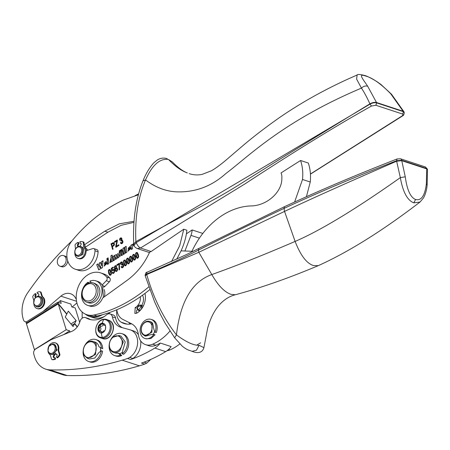 <?xml version="1.0" encoding="UTF-8"?>
<svg xmlns="http://www.w3.org/2000/svg" width="450" height="450" viewBox="0 0 450 450"><rect width="100%" height="100%" fill="white"/><g stroke="black" fill="none" stroke-linecap="round" stroke-linejoin="round"><path stroke-width="0.67" d="M98.224 330.952L100.221 332.876L101.379 333.017A5.012 3.848 -71.8 0 0 101.419 333.011A5.012 3.848 -71.8 0 0 101.475 333.006A5.012 3.848 -71.8 0 0 101.526 333A5.012 3.848 -71.8 0 0 105.03 330.283A5.012 3.848 -71.8 0 0 105.064 330.221A5.012 3.848 -71.8 0 0 105.092 330.159L105.739 327.836L105.396 325.378A5.012 3.848 -71.8 0 0 105.373 325.327A5.012 3.848 -71.8 0 0 105.351 325.271A5.012 3.848 -71.8 0 0 103.354 323.348A5.012 3.848 -71.8 0 0 102.189 323.207A5.012 3.842 -71.8 0 0 102.15 323.213A5.012 3.842 -71.8 0 0 102.094 323.218A5.012 3.842 -71.8 0 0 102.043 323.224A5.012 3.842 -71.8 0 0 98.539 325.941A5.012 3.842 -71.8 0 0 98.511 326.002A5.012 3.848 -71.8 0 0 98.477 326.059L97.83 328.387L98.224 330.952M103.539 323.421A5.012 3.848 -71.8 0 0 102.482 323.342A5.012 3.848 -71.8 0 0 98.893 326.126L98.584 331.026A5.012 3.848 -71.8 0 0 100.412 332.933M104.749 330.767A2.368 1.817 -71.8 0 0 102.476 332.55A0.771 0.591 -71.8 0 1 102.358 332.803M102.673 323.364L98.893 326.126A0.771 0.591 -71.8 0 0 98.916 327.004A2.368 1.817 -71.8 0 1 98.719 330.131A0.771 0.591 -71.8 0 0 99.219 331.318A2.368 1.817 -71.8 0 1 100.226 331.284L101.801 331.802A2.368 1.817 108.2 0 1 102.544 332.353M100.226 331.284A2.368 1.817 -71.8 0 1 101.312 332.668A0.771 0.591 -71.8 0 0 101.492 333.006M102.482 323.342L104.119 325.192L105.491 325.642M105.283 325.125L104.119 325.192M105.66 326.289L105.424 329.473M85.978 317.835A25.386 19.474 108.2 0 0 89.01 319.219A25.386 19.474 108.2 0 0 106.549 314.814A5.079 3.893 108.2 0 1 110.059 313.937A5.079 3.893 108.2 0 1 112.393 316.879A17.769 13.635 108.2 0 0 120.561 327.189A17.769 13.635 108.2 0 0 121.073 327.341L129.887 329.754A15.232 11.683 108.2 0 1 130.32 329.884A15.232 11.683 108.2 0 1 137.632 342.461A15.232 11.683 108.2 0 1 129.634 357.441A12.696 9.737 108.2 0 1 127.502 358.476A157.179 120.583 108.2 0 1 122.203 360.18A346.815 266.062 108.2 0 1 49.956 369.866A25.386 19.474 108.2 0 1 45.652 369.118A25.386 19.474 108.2 0 1 34.498 356.535L33.773 354.026A3.808 2.919 108.2 0 1 35.578 349.048A3.808 2.919 108.2 0 1 35.668 348.992L50.456 340.054A11.424 8.764 108.2 0 1 51.834 339.362L71.539 331.47A13.961 10.71 108.2 0 0 80.027 321.345A5.079 3.893 108.2 0 1 85.371 317.559A5.079 3.893 108.2 0 1 85.978 317.835L89.151 318.876A5.079 3.893 108.2 0 0 88.543 318.6L85.371 317.559M55.721 353.987A5.394 4.14 108.2 0 1 55.181 354.364A5.394 4.14 108.2 0 1 54.259 354.786L54.506 355.59L53.887 355.387A1.271 0.973 -71.8 0 0 53.218 356.631A1.271 0.973 -71.8 0 0 53.826 357.683A1.271 0.973 -71.8 0 0 54.557 357.57L54.962 358.881A10.316 7.914 -71.8 0 1 52.262 359.572A1.142 0.878 -71.8 0 1 51.514 358.993L50.541 355.832A3.87 2.97 -71.8 0 0 49.657 354.426A6.536 5.018 -71.8 0 1 48.161 352.046A6.536 5.018 -71.8 0 1 47.998 351.394M54.157 357.716A1.271 0.973 108.2 0 1 54.506 355.59M54.557 357.57L55.176 357.772L55.581 359.083A10.316 7.914 108.2 0 1 52.881 359.775A1.142 0.878 108.2 0 1 52.627 359.747L52.009 359.539M58.151 349.099A6.536 5.018 -71.8 0 0 57.932 345.921A6.536 5.018 -71.8 0 0 55.091 342.776L55.71 342.979A6.536 5.018 108.2 0 1 58.556 346.129A6.536 5.018 108.2 0 1 58.77 349.307L58.151 349.099A3.87 2.97 -71.8 0 0 58.281 350.983L59.254 354.139A1.142 0.878 -71.8 0 1 59.046 355.326A10.316 7.914 -71.8 0 1 56.858 357.694L56.458 356.383A1.271 0.973 -71.8 0 0 57.127 355.134A1.271 0.973 -71.8 0 0 56.514 354.082A1.271 0.973 -71.8 0 0 55.783 354.195L55.446 353.098M56.858 357.694L57.476 357.896A10.316 7.914 108.2 0 0 59.664 355.528A1.142 0.878 108.2 0 0 59.873 354.347L58.899 351.186A3.87 2.97 108.2 0 1 58.77 349.307M55.783 354.195L56.402 354.397A1.271 0.973 108.2 0 1 56.801 354.257M100.423 347.676A8.888 6.817 108.2 0 1 100.457 351.399M87.463 358.312L84.291 355.635A8.888 6.817 108.2 0 1 84.172 355.427A8.888 6.817 108.2 0 1 84.943 345.229A8.888 6.817 108.2 0 1 93.009 341.432A8.888 6.817 108.2 0 1 96.3 344.317L95.529 354.516L87.463 358.312L89.471 358.976L94.804 358.048L98.674 352.817L101.261 350.764L102.578 351.197A11.548 8.859 108.2 0 1 89.955 361.941L88.639 361.507A11.548 8.859 108.2 0 1 83.233 350.325M84.864 345.353A11.548 8.859 108.2 0 1 95.856 339.559L97.166 339.992A11.548 8.859 108.2 0 1 102.712 348.716L99.006 346.787L98.308 344.981A8.888 6.817 -71.8 0 0 95.023 342.096L93.009 341.432M113.484 352.401A8.888 6.817 108.2 0 1 109.243 346.056A8.888 6.817 108.2 0 1 112.427 337.494A8.888 6.817 108.2 0 1 112.612 337.314L119.036 335.52L123.289 341.994L119.914 350.606A8.888 6.817 108.2 0 1 113.484 352.401L115.498 353.059L118.221 353.228L120.426 355.067L121.742 355.494L119.537 353.661A8.888 6.817 108.2 0 0 122.541 352.282M121.742 355.494A11.548 8.859 108.2 0 1 115.982 356.023L114.666 355.596A11.548 8.859 108.2 0 1 109.254 344.413M110.891 339.441A11.548 8.859 108.2 0 1 116.117 334.176A11.548 8.859 108.2 0 1 121.877 333.647L123.193 334.08A11.548 8.859 108.2 0 1 128.745 342.979A11.548 8.859 108.2 0 1 123.632 354.291L122.321 353.863L122.822 350.297L125.241 341.994L121.044 336.178L119.036 335.52M100.103 331.251A0.771 0.591 108.2 0 1 100.299 330.649A2.368 1.817 108.2 0 0 100.496 327.521A0.771 0.591 108.2 0 1 101.154 326.222A2.368 1.817 108.2 0 0 103.382 324.641M49.956 369.866L67.123 375.514A346.815 266.062 108.2 0 0 139.371 365.827A157.179 120.583 -71.8 0 0 144.675 364.123L141.502 363.077A157.179 120.583 -71.8 0 0 165.684 351.624L154.856 348.064A157.179 120.583 -71.8 0 1 130.674 359.516A12.696 9.737 -71.8 0 0 132.806 358.481A15.232 11.683 108.2 0 0 140.681 340.914M67.123 375.514A25.386 19.474 108.2 0 1 62.826 374.76L45.652 369.118M34.774 349.751L34.408 349.633L66.189 329.726L69.671 330.868L63.692 334.614M90.624 319.652A25.386 19.474 108.2 0 1 89.151 318.876M110.059 313.937L113.226 314.978A5.079 3.893 108.2 0 1 115.56 317.925A17.769 13.635 108.2 0 0 122.479 327.729M130.32 329.884L133.493 330.93A15.232 11.683 108.2 0 1 138.398 334.676M118.221 353.228L119.537 353.661M130.039 324.073A12.696 9.737 108.2 0 1 128.925 322.459M154.856 348.064A19.041 14.608 108.2 0 0 155.301 347.788A19.041 14.608 108.2 0 0 158.563 345.088A19.041 14.608 108.2 0 0 160.318 343.041L171.146 346.596A19.041 14.608 108.2 0 1 169.391 348.649A19.041 14.608 108.2 0 1 166.129 351.349A19.041 14.608 108.2 0 1 165.684 351.624M186.401 233.82A4645.08 3563.544 108.2 0 1 192.133 229.939A13.961 10.71 108.2 0 1 191.554 233.539A13.961 10.71 108.2 0 1 190.958 235.367L184.905 251.083M110.008 312.368A22.849 17.527 108.2 0 1 108.366 313.869M104.383 316.474A22.849 17.527 108.2 0 1 92.886 317.571L89.64 316.502A22.849 17.527 108.2 0 1 85.174 314.027M82.131 311.996L82.204 318.173M160.318 343.041A50.771 38.953 108.2 0 1 155.942 345.262A15.232 11.683 108.2 0 1 148.832 345.735L145.586 344.666A15.232 11.683 108.2 0 1 138.403 334.727A17.769 13.635 108.2 0 0 131.445 323.724L122.799 319.393A15.232 11.683 108.2 0 1 116.814 309.746A152.319 116.854 108.2 0 1 102.358 314.741A152.319 116.854 108.2 0 1 97.116 316.024A22.011 16.886 108.2 0 1 89.899 315.709L86.805 314.691A22.011 16.886 108.2 0 1 76.545 293.029A22.011 16.886 108.2 0 1 93.336 272.554A22.011 16.886 108.2 0 1 100.552 272.869A22.011 16.886 108.2 0 1 106.65 277.009A2.537 1.946 108.2 0 1 106.296 280.749L109.389 281.767A2.537 1.946 108.2 0 0 109.744 278.027A22.011 16.886 108.2 0 0 103.646 273.887L100.552 272.869M131.608 323.809A23.062 17.691 108.2 0 1 123.986 323.488A23.062 17.691 108.2 0 1 121.213 322.217A12.696 9.737 108.2 0 1 116.702 311.439L117.129 311.58M116.775 309.763L116.702 311.439M129.892 323.899L129.623 322.808M150.801 359.404L146.807 363.082L144.675 364.123M77.209 326.97L74.559 323.747L73.08 326.582L65.233 317.059L66.724 314.201L58.236 303.863L66.189 329.726M69.671 330.868L70.043 332.072M193.101 251.319L181.063 250.852L176.732 259.161M179.843 343.941A50.771 38.953 108.2 0 1 170.021 349.892A15.232 11.683 108.2 0 1 167.012 350.736M169.948 331.071A50.771 38.953 108.2 0 1 152.696 344.194A15.232 11.683 108.2 0 1 145.586 344.666M76.331 299.498L75.831 298.502A13.961 10.71 108.2 0 0 70.538 293.726A13.961 10.71 108.2 0 0 60.891 296.145L76.567 301.298M281.812 180.146L281.897 176.524A10.164 7.796 108.2 0 0 281.036 172.941A4645.08 3563.544 108.2 0 1 300.577 160.498L308.312 163.041C310.281 168.936 310.928 175.264 310.252 182.014L306.439 196.65M72.203 306.996L76.911 302.957M281.807 180.163C280.778 193.433 266.017 205.779 251.021 205.926A76.157 58.427 108.2 0 0 191.936 251.308M79.667 322.447L75.218 307.986L71.736 306.844L70.886 304.088L60.367 300.628L58.281 302.417M42.969 311.49A11.424 8.764 108.2 0 0 43.329 311.197L60.891 296.145M91.322 282.611L89.837 281.183A12.949 9.934 108.2 0 1 95.833 280.806A12.949 9.934 108.2 0 1 101.998 292.455A12.949 9.934 108.2 0 1 93.746 305.021A12.949 9.934 108.2 0 1 87.75 305.404L89.606 306.011A12.949 9.934 108.2 0 0 95.603 305.629A12.949 9.934 108.2 0 0 102.639 298.018L125.685 281.379C136.176 274.016 144.146 264.285 149.608 252.186L151.149 251.522A4645.08 3563.544 108.2 0 1 183.78 229.213L179.674 245.801L171.534 261.546M95.833 280.806L97.689 281.413A12.949 9.934 108.2 0 1 102.144 285.036L106.296 280.749M148.781 286.875A152.319 116.854 108.2 0 1 94.022 315.006A22.011 16.886 108.2 0 1 86.805 314.691M60.367 300.628L61.217 303.384L57.735 302.243L58.044 303.244L66.847 313.965L68.327 311.13L76.174 320.653L74.683 323.511L77.361 326.767M134.106 245.346L136.209 242.623C137.306 245.273 138.729 247.072 140.473 248.012L137.346 248.569C135.366 247.686 134.286 246.611 134.1 245.346L133.729 244.102C132.694 219.915 135.782 198.827 142.987 180.849L145.519 179.949C152.274 164.925 159.947 158.113 168.547 159.519L172.373 161.949C177.834 167.524 182.812 171.18 187.296 172.918L186.418 172.592C180.546 170.229 174.583 165.87 168.547 159.519L172.373 161.949M151.149 251.522L140.473 248.012L245.25 183.718C282.33 159.412 329.782 129.279 371.481 106.048L370.001 104.147C372.409 102.864 374.647 102.454 376.729 102.909L367.684 86.248C362.858 78.919 357.716 73.232 365.451 75.96C372.482 77.828 380.925 83.784 390.78 93.842L403.11 111.251L376.627 102.544C374.58 102.082 372.336 102.516 369.906 103.837L370.001 104.147L136.209 242.623L135.889 241.622C134.803 218.171 138.009 197.618 145.519 179.949C156.285 187.976 167.428 191.953 178.948 191.874L179.078 191.88C196.543 191.947 212.141 185.839 225.866 173.537L225.962 173.464C248.349 156.696 282.493 121.511 361.446 88.116C364.213 92.261 367.031 97.498 369.906 103.837C309.409 140.828 266.546 167.338 241.318 183.381C210.032 203.119 196.605 207.855 135.889 241.622L133.729 244.102M135.146 195.632A291.943 223.971 108.2 0 1 138.623 193.888M74.835 252.917A6.536 5.018 -71.8 0 0 74.869 253.974A6.536 5.018 -71.8 0 0 77.968 258.407L78.823 258.688A6.536 5.018 108.2 0 0 86.023 250.875A2.537 1.946 108.2 0 1 86.603 250.577L92.79 248.614A2.537 1.946 108.2 0 1 93.786 248.608A2.537 1.946 108.2 0 1 95.001 250.796A17.769 13.635 108.2 0 1 75.392 269.257A17.769 13.635 108.2 0 1 66.881 253.963A17.769 13.635 108.2 0 1 71.899 240.947A152.319 116.854 108.2 0 1 123.553 199.98L138.386 194.782M78.306 246.206A1.271 0.973 108.2 0 1 78.148 245.002A1.271 0.973 108.2 0 1 78.964 244.08L78.817 242.646L77.962 242.364A10.316 7.914 -71.8 0 0 75.758 243.911A10.316 7.914 -71.8 0 0 75.487 244.17A1.142 0.878 -71.8 0 0 75.082 245.312L75.437 248.766A3.87 2.97 -71.8 0 1 75.459 249.176M80.454 246.482L80.353 245.503C81.562 244.26 81.478 243.467 80.111 243.112L80.961 243.394A1.271 0.973 108.2 0 1 81.011 243.377M82.749 241.746L83.481 241.987A1.142 0.878 108.2 0 1 84.082 242.781L83.233 242.499A1.142 0.878 -71.8 0 0 82.631 241.706A10.316 7.914 -71.8 0 0 79.959 241.678L80.111 243.112L80.629 243.101M133.926 222.368L121.146 225.309L107.893 232.211L104.799 231.193L84.296 244.868L84.082 242.781M104.799 231.193L119.334 223.824L134.004 221.293M149.771 289.648A152.319 116.854 108.2 0 1 144.968 293.417A152.319 116.854 108.2 0 1 140.276 296.798A152.319 116.854 108.2 0 1 116.814 309.746M102.943 285.761L104.895 286.403L109.389 281.767M102.144 285.036L102.611 285.188L103.365 297.489M57.735 302.243L25.954 322.149L26.662 323.64M26.263 323.151L58.044 303.244M70.909 323.949L76.174 320.653M71.955 325.215L74.683 323.511M107.893 232.211L85.196 247.354M84.296 244.868L84.842 245.047L85.562 248.074L84.172 247.618A3.87 2.97 -71.8 0 1 83.587 245.953L83.233 242.499M78.384 246.471L78.862 246.358M78.964 244.08L78.114 243.799C76.905 245.042 76.989 245.841 78.356 246.189L77.839 246.201M78.114 243.799L77.962 242.364M93.786 248.608L96.879 249.626A2.537 1.946 108.2 0 1 98.094 251.809A17.769 13.635 108.2 0 1 78.486 270.276L75.392 269.257M104.895 286.403A2.537 1.946 108.2 0 1 103.539 287.083M104.299 296.814A10.153 7.791 -71.8 0 0 104.192 289.547M367.684 86.248C365.591 85.573 363.516 86.192 361.446 88.116L356.608 79.104L357.137 75.004L348.536 78.817C323.392 90.248 300.262 103.247 279.163 117.816C263.869 128.604 250.583 138.915 239.304 148.748L228.381 158.074C221.94 163.699 216.321 167.923 211.528 170.736L202.134 174.375C197.713 175.292 193.388 175.039 189.152 173.621M86.546 250.886L85.562 248.074M140.276 296.798A8.888 6.817 108.2 0 1 135.186 307.592L137.413 308.323M142.543 295.2A8.888 6.817 108.2 0 1 141.638 305.454M77.968 258.407A6.536 5.018 -71.8 0 0 83.126 256.652A6.536 5.018 -71.8 0 0 85.157 250.425A6.536 5.018 -71.8 0 0 84.172 247.618M136.659 313.183A3.172 2.436 108.2 0 1 137.548 309.161M140.293 310.359A2.857 2.194 108.2 0 1 138.786 310.534A2.857 2.194 108.2 0 1 137.413 308.244A2.857 2.194 108.2 0 1 140.569 305.106L143.241 305.983A2.857 2.194 108.2 0 1 143.325 306.011M371.481 106.048L375.84 105.261L376.729 102.909L403.217 111.617L403.11 111.251L404.196 112.326M404.162 112.14L403.217 111.617A1.778 1.361 -71.8 0 1 402.322 113.968C403.374 114.401 403.234 115.093 401.906 116.049L310.427 173.998M53.949 354.229L54.259 354.786M55.586 353.559A4.821 3.701 108.2 0 1 54.118 354.319M54.855 354.544A5.333 4.089 108.2 0 1 54.253 354.774M153.849 334.389A10.029 7.695 108.2 0 1 144.894 338.445L146.132 338.85L150.907 338.496L155.087 334.794L153.849 334.389L151.178 334.586L145.648 336.15L144.793 335.874L151.892 332.319L152.055 323.353A7.616 5.844 -71.8 0 0 151.796 322.999A7.616 5.844 -71.8 0 0 149.552 321.401A7.616 5.844 -71.8 0 0 142.324 325.187A7.616 5.844 -71.8 0 0 142.549 334.277L144.793 335.869M197.286 344.79L200.644 342.827M199.029 345.291L203.917 347.653C201.572 355.59 192.966 351.613 192.077 351.338L196.498 350.207L199.029 345.291C193.612 345.499 186.092 342.028 176.468 334.879L174.628 337.787L182.385 346.314C188.021 350.612 189.073 350.083 192.077 351.338L192.077 351.338M284.552 206.646L198.928 248.394L198.478 250.132L198.827 252.287L284.541 211.404L284.051 208.406L284.552 206.646C319.657 190.417 357.165 174.521 397.08 158.963L396.562 160.729C354.049 177.396 316.547 193.286 284.051 208.406C254.604 222.249 226.08 236.16 198.478 250.132C182.093 258.418 164.812 266.372 146.632 273.994L146.722 274.523C153.377 297.844 163.294 317.964 176.468 334.879C180.253 301.719 192.032 281.61 211.809 274.556L198.827 252.287L146.722 274.523L145.221 275.833L154.665 302.017L160.447 314.421L165.021 322.982L174.628 337.787M405.276 176.811L400.343 177.609C355.815 209.098 320.743 230.372 295.121 241.425C300.465 255.263 306.546 263.295 313.352 265.534L318.234 265.669C348.593 251.977 382.522 230.766 420.03 202.033L413.814 202.849C407.34 200.357 402.846 191.942 400.343 177.609L396.641 161.207L401.754 160.678L405.276 176.811C407.042 189.861 410.473 197.421 415.569 199.491C421.307 200.981 424.907 195.727 426.375 183.746L426.679 168.874L401.754 160.678L401.681 160.279L426.606 168.469L427.489 169.549L425.43 166.978L427.41 169.132M318.234 265.669C289.046 277.993 261.416 287.691 235.356 294.761L231.041 294.345C224.601 292.224 218.188 285.632 211.809 274.556C236.908 265.607 264.679 254.559 295.121 241.425L284.541 211.404C311.743 198.551 349.11 181.822 396.641 161.207L396.562 160.729L401.681 160.279A2.537 1.946 108.2 0 0 400.506 158.782L425.43 166.972M426.375 183.746L427.151 184.933C426.707 189.872 425.503 194.186 423.54 197.871L420.075 201.999M427.151 184.933L427.489 169.549M133.594 243.765L132.373 245.273L132.069 244.541L130.854 245.301L131.546 249.379M132.092 244.749L131.085 245.379M130.854 245.301L131.338 249.508L132.593 248.726L132.39 246.966L133.521 245.109L133.363 243.686L132.142 245.199M128.919 250.099L129.713 249.441L128.807 250.037M128.689 250.02L128.329 249.525L130.674 248.057L129.757 246.459L127.952 251.207L130.686 248.608L129.482 249.362M129.87 246.499L128.07 251.241M124.864 247.084L125.561 253.119L126.816 252.338L126.129 246.291L124.864 247.084L125.769 252.99M126.152 246.499L125.094 247.157M122.895 248.316L123.587 254.357L124.841 253.569L124.161 247.528L122.895 248.316L123.795 254.227M124.183 247.731L123.126 248.394M120.904 254.745L120.538 254.34C120.999 254.936 121.303 254.7 121.444 253.631L121.674 253.71C121.534 254.773 121.236 255.009 120.769 254.413M119.554 255.544L119.25 252.782L119.756 256.382M119.323 255.465L119.739 256.376L121.663 254.987L121.922 255.398M120.774 249.947L120.898 251.027L122.012 250.329L121.888 249.249L120.774 249.947L121.106 250.898M113.732 260.533L113.04 256.449L113.524 260.662L114.778 259.875L114.514 257.456C114.688 256.489 114.958 256.331 115.335 256.972L115.594 259.363L116.848 258.581L116.584 256.157C116.758 255.189 117.028 255.032 117.405 255.679L117.664 258.069L118.918 257.282L118.654 254.874L118.018 253.564L116.263 255.066L118.131 253.614M111.172 258.182L110.897 255.836L111.403 258.255L110.914 258.03L109.924 262.637L111.561 261.377L111.825 261.726M111.026 258.081L110.042 262.665M106.869 258.621L106.999 259.746L108.253 258.964L108.124 257.833L106.869 258.621L107.207 259.616M108.146 258.041L107.1 258.694M105.114 264.999L105.907 264.341L105.002 264.938M104.884 264.926L104.524 264.431L106.864 262.963L105.953 261.36L104.141 266.113L106.875 263.514L105.671 264.268M106.065 261.405L104.259 266.141M99.118 267.081L99.523 263.137L99.118 267.081L98.066 263.829L96.699 264.684L98.904 269.82M98.128 264.015L96.93 264.763M96.699 264.684L98.741 269.921L100.08 269.083L100.232 265.77L101.25 268.352M100.232 265.77L101.076 268.459L102.42 267.615L103.011 260.73L101.593 261.619L101.661 265.714L100.389 262.378L99.293 263.064M102.988 260.966L101.824 261.697M101.593 261.619L101.43 265.635M100.446 262.558L99.523 263.137M129.713 249.441L130.68 248.833M128.205 248.709C128.407 247.596 128.779 247.365 129.324 248.012L128.205 248.709L129.555 248.085L129.043 247.584L129.555 248.085M121.674 253.71L121.421 251.421L122.468 250.768M119.25 252.782L120.296 252.129M121.011 250.026L121.916 249.458M113.04 256.449L114.255 255.684L114.553 256.314C115.009 255.066 115.656 254.672 116.494 255.139M113.276 256.523L114.283 255.893M115.802 259.234L115.566 257.051M117.872 257.934L117.636 255.752M111.127 255.915L112.174 255.257M110.784 261.135L111.623 260.089L111.06 259.048M105.907 264.341L106.875 263.734M104.4 263.61C104.603 262.502 104.974 262.266 105.514 262.912L104.4 263.61L105.744 262.991L105.238 262.491L105.744 262.991M111.392 260.01L110.953 258.981L110.239 260.111L110.666 261.118L111.623 260.089M83.306 299.379A10.153 7.791 -71.8 0 0 84.403 300.746A10.153 7.791 108.2 0 0 86.794 302.209A10.153 7.791 108.2 0 0 96.683 296.668A10.153 7.791 108.2 0 0 95.524 284.377A10.153 7.791 -71.8 0 0 93.133 282.915A10.153 7.791 -71.8 0 0 83.751 287.516A10.153 7.791 -71.8 0 0 83.306 299.379M83.368 298.271A8.888 6.817 108.2 0 1 84.639 286.627A8.888 6.817 108.2 0 1 94.056 285.142A8.888 6.817 -71.8 0 1 94.286 297.253A8.888 6.817 -71.8 0 1 84.324 299.469A8.888 6.817 108.2 0 1 83.368 298.271M74.79 251.567A5.079 3.893 -71.8 0 0 75.285 254.368A5.079 3.893 108.2 0 0 77.209 256.106A5.079 3.893 108.2 0 0 81.788 253.98A5.079 3.893 108.2 0 0 82.305 248.192A5.079 3.893 -71.8 0 0 80.381 246.459A5.079 3.893 -71.8 0 0 74.79 251.567M74.925 251.37A4.314 3.313 108.2 0 1 77.631 247.174A4.314 3.313 108.2 0 1 81.315 248.501A4.314 3.313 -71.8 0 1 80.004 254.441A4.314 3.313 -71.8 0 1 75.347 253.749A4.314 3.313 108.2 0 1 74.925 251.37M150.868 323.409A6.857 5.259 108.2 0 1 151.104 323.73A6.857 5.259 108.2 0 1 150.058 333.056A6.857 5.259 108.2 0 1 142.549 333.557A6.857 5.259 108.2 0 1 143.213 324.084A6.857 5.259 108.2 0 1 150.868 323.409M113.181 243.371L113.541 243.529L111.606 244.26L112.207 246.212L113.833 244.901L113.771 243.602L113.417 243.45L114.052 244.091L114.064 244.974L112.207 246.212M109.153 270.152L108.754 270.956L109.851 274.517L110.559 274.607L110.964 273.808L109.873 270.248L109.153 270.152L110.104 270.321L109.389 270.231L110.104 270.321L111.201 273.887L110.79 274.686L109.851 274.517M115.858 268.318L115.448 269.983L115.987 270.782L116.657 270.787L117.056 270.135L116.494 268.301L115.858 268.318L116.73 268.374L116.094 268.391L116.73 268.374L117.287 270.214L116.893 270.866L115.987 270.782M124.262 260.685L123.862 261.489L124.959 265.05L125.668 265.146L126.079 264.341L124.982 260.781L124.262 260.685L125.212 260.859L124.498 260.764L125.212 260.859L126.309 264.42L125.904 265.219L124.959 265.05M127.288 258.795L126.883 259.594L127.986 263.154L128.694 263.25L129.099 262.451L128.002 258.885L127.288 258.795L128.233 258.964L127.519 258.868L128.233 258.964L129.33 262.524L128.925 263.329L127.986 263.154M130.309 256.899L129.909 257.704L131.006 261.264L131.715 261.354L132.12 260.556L131.023 256.995L130.309 256.899L131.254 257.068L130.539 256.978L131.254 257.068L132.351 260.634L131.946 261.433L131.006 261.264M133.329 255.009L132.93 255.808L134.027 259.369L134.736 259.464L135.141 258.666L134.044 255.099L133.329 255.009L134.28 255.178L133.56 255.083L134.28 255.178L135.371 258.739L134.966 259.537L134.027 259.369M136.35 253.114L135.951 253.918L137.047 257.479L137.756 257.569L138.161 256.77L137.07 253.209L136.35 253.114L137.301 253.282L136.586 253.192L137.301 253.282L138.398 256.849L137.993 257.648L137.047 257.479M37.89 296.837A4.567 3.504 108.2 0 1 40.888 301.32A4.567 3.504 108.2 0 1 36.737 305.792A4.567 3.504 108.2 0 1 34.504 299.064A4.567 3.504 108.2 0 1 37.89 296.837M38.447 296.241A5.333 4.089 108.2 0 1 39.443 296.398A5.333 4.089 108.2 0 1 41.839 302.113A5.333 4.089 108.2 0 1 37.108 306.686L36.113 306.529L33.671 303.497L34.498 298.845A5.333 4.089 108.2 0 1 38.447 296.241M52.149 344.464A4.567 3.504 108.2 0 1 55.153 348.947A4.567 3.504 108.2 0 1 51.002 353.419A4.567 3.504 108.2 0 1 48.763 346.697A4.567 3.504 108.2 0 1 52.149 344.464M39.443 296.398L40.371 296.707A5.333 4.089 108.2 0 1 42.767 302.417A5.333 4.089 108.2 0 1 38.036 306.996A5.333 4.089 108.2 0 1 37.041 306.832L36.113 306.529M52.712 343.873A5.333 4.089 108.2 0 1 53.708 344.031A5.333 4.089 108.2 0 1 56.098 349.74A5.333 4.089 108.2 0 1 51.367 354.319L50.377 354.161L47.936 351.124L48.763 346.472L52.712 343.873M141.204 309.111A2.526 1.935 108.2 0 1 138.381 309.932A2.526 1.935 108.2 0 1 138.156 306.529L140.979 305.707A2.526 1.935 108.2 0 1 141.204 309.111M137.25 258.278L136.024 256.213L135.703 253.929L136.44 252.624L137.492 252.647M134.229 260.173L133.003 258.103L132.683 255.819L133.414 254.52L134.471 254.542M131.209 262.063L129.983 259.999L129.662 257.715L130.393 256.41L131.445 256.438M128.183 263.959L126.956 261.889L126.636 259.611L127.373 258.306L128.424 258.328M125.162 265.849L123.936 263.784L123.615 261.501L124.352 260.196L125.404 260.224M122.884 264.201L122.422 264.195L123.564 265.084L123.559 266.558L122.782 267.609L121.809 267.722L121.067 266.85L121.517 266.462L122.603 267.064L123.058 265.416L122.603 264.786L121.657 265.118L121.534 264.493L122.108 263.846L121.748 262.541L121.224 262.592L120.819 264.015L120.308 264.195L120.392 262.884L121.05 262.046L121.972 261.945L122.614 262.749L122.422 264.195L123.114 264.274M120.544 264.274L120.623 262.957L121.281 262.119L122.209 262.018M121.224 262.592L121.978 262.62L121.455 262.665L122.355 263.115L121.837 264.932M121.972 264.831L122.833 264.864L122.203 264.904L122.833 264.864L123.289 265.489L122.833 267.142L122.124 267.148L122.833 267.142M122.04 267.801L121.297 266.923L121.618 266.653M119.301 269.904L119.194 264.308L117.062 265.421L116.865 264.774L119.379 263.199L119.554 269.522L119.064 269.826L118.963 264.229M117.236 265.309L117.096 264.853L119.436 263.385M116.066 271.507L114.891 269.618L114.587 267.12L115.38 265.815L116.229 265.702M115.054 268.982L115.774 267.666L116.724 267.643L117.467 268.718L117.602 269.82L116.826 271.344L115.667 271.339L114.66 269.539L114.351 267.041L115.149 265.742L115.999 265.624L116.674 266.4L116.212 266.754L115.29 266.31L114.801 267.322L115.054 268.982L116.004 267.739L116.961 267.722M115.29 266.31L116.443 266.827M112.067 270.298L112.697 269.494L113.698 269.443L114.457 270.506L114.514 272.109L113.726 273.285L112.748 273.414L112.005 272.543L112.489 272.171L112.989 272.784L113.546 272.739L114.024 272.014L113.968 270.877L113.451 270.118L112.753 270.163L111.735 271.339L111.251 268.29L113.181 267.081L113.377 267.722L111.825 268.695L112.067 270.298L112.927 269.567L113.929 269.516M111.943 271.254L111.482 268.369L113.242 267.266M113.108 272.824L113.782 272.812L114.255 272.087L113.681 270.191L112.984 270.242M112.978 273.493L112.241 272.621L112.584 272.351M110.053 275.316L108.827 273.251L108.506 270.968L109.237 269.662L110.295 269.685M112.748 249.289L111.127 244.013L113.389 242.719L114.086 242.91M116.291 246.302L118.772 244.749L118.969 245.391L115.897 247.32L115.689 246.645L116.803 241.003L114.638 242.359L114.441 241.718L117.225 239.974L117.422 240.615L116.291 246.302L118.828 244.935M114.812 242.252L114.671 241.791L117.281 240.159M116.072 247.208L116.803 241.003M122.198 240.131L121.742 240.131L122.878 241.02L122.873 242.488L122.096 243.546L121.123 243.658L120.381 242.781L120.831 242.393L121.916 243L122.372 241.346L121.916 240.722L120.971 241.048L120.847 240.424L121.421 239.782L121.061 238.477L120.538 238.523L120.139 239.951L119.627 240.131L119.706 238.815L120.364 237.977L121.292 237.876L121.933 238.686L121.742 240.131L122.434 240.21M119.858 240.204L119.936 238.894L120.594 238.056L121.522 237.954M120.538 238.523L121.292 238.556L120.774 238.601L121.669 239.051L121.151 240.868M121.286 240.761L122.147 240.795L121.517 240.84L122.147 240.795L122.603 241.425L122.619 242.404L122.147 243.073L121.438 243.079L122.147 243.073M121.354 243.731L120.617 242.859L120.932 242.584M107.741 264.285L107.286 260.28L108.332 259.622M119.559 251.871L119.458 250.993L120.364 250.431M58.584 265.303A5.586 4.286 108.2 0 1 58.084 258.559A5.586 4.286 108.2 0 1 63.489 255.594A5.586 4.286 108.2 0 1 64.901 256.494A5.586 4.286 108.2 0 1 65.402 263.233A5.586 4.286 108.2 0 1 60.002 266.203A5.586 4.286 108.2 0 1 58.584 265.303M35.606 294.913L35.201 293.603L35.82 293.805L36.225 295.116L35.606 294.913A1.271 0.973 -71.8 0 0 34.937 296.162A1.271 0.973 -71.8 0 0 35.544 297.214A1.271 0.973 -71.8 0 0 35.848 297.248M35.201 293.603A10.316 7.914 -71.8 0 0 33.013 295.971A1.142 0.878 -71.8 0 0 32.811 297.157L33.778 300.313A3.87 2.97 -71.8 0 1 33.817 300.437M33.885 304.223A6.536 5.018 -71.8 0 0 34.127 305.376A6.536 5.018 -71.8 0 0 36.973 308.52A6.536 5.018 -71.8 0 0 42.559 306.236A6.536 5.018 -71.8 0 0 43.898 299.25A6.536 5.018 -71.8 0 0 42.407 296.871A3.87 2.97 -71.8 0 1 41.524 295.464L40.551 292.303A1.142 0.878 -71.8 0 0 39.803 291.724A10.316 7.914 -71.8 0 0 37.097 292.416L37.502 293.726A1.271 0.973 -71.8 0 1 38.233 293.614A1.271 0.973 -71.8 0 1 38.846 294.66A1.271 0.973 -71.8 0 1 38.171 295.909L38.278 296.246M144.894 338.445A10.029 7.695 108.2 0 1 142.2 323.443A10.029 7.695 108.2 0 1 151.155 319.393A10.029 7.695 108.2 0 1 155.019 332.162L153.911 329.4L152.646 323.28A7.616 5.844 -71.8 0 0 150.401 321.683A7.616 5.844 -71.8 0 0 150.322 321.66M112.461 337.731A8.123 6.232 108.2 0 1 121.309 338.664A8.123 6.232 108.2 0 1 119.132 349.881A8.123 6.232 108.2 0 1 110.34 349.043A8.123 6.232 108.2 0 1 112.292 337.894A8.123 6.232 108.2 0 1 112.461 337.731M84.229 354.797A8.123 6.232 108.2 0 1 86.49 343.592A8.123 6.232 108.2 0 1 95.316 344.644A8.123 6.232 108.2 0 1 93.139 355.77A8.123 6.232 108.2 0 1 84.336 354.988A8.123 6.232 108.2 0 1 84.229 354.797M53.708 344.031L54.636 344.334L57.026 350.049L52.296 354.623L50.377 354.156M140.569 305.106A2.857 2.194 108.2 0 1 141.941 307.389A2.857 2.194 108.2 0 1 141.699 308.672M390.78 93.842L391.478 94.207L404.072 111.932M78.373 256.483L82.952 254.362L83.464 248.574A5.079 3.893 -71.8 0 0 81.54 246.836L80.381 246.459M88.571 302.794A10.153 7.791 -71.8 0 0 88.65 302.816A10.153 7.791 -71.8 0 0 98.539 297.281A10.153 7.791 -71.8 0 0 97.38 284.985L94.911 283.5M135.472 253.851L136.204 252.551L137.261 252.574L138.33 254.548L138.651 256.826L137.914 258.131L136.811 258.075L135.793 256.134L135.703 253.929M136.974 252.422L137.261 252.574M132.452 255.746L133.183 254.441L134.235 254.464L135.309 256.438L135.624 258.722L134.893 260.021L133.785 259.971L132.773 258.03L132.683 255.819M133.948 254.312L134.235 254.464M129.426 257.636L130.162 256.337L131.214 256.359L132.283 258.334L132.604 260.612L131.873 261.917L130.764 261.861L129.746 259.92L129.662 257.715M130.928 256.207L131.214 256.359M126.405 259.532L127.142 258.227L128.194 258.255L129.263 260.224L129.583 262.507L128.846 263.807L127.744 263.756L126.726 261.816L126.636 259.611M127.907 258.097L128.194 258.255M123.384 261.428L124.116 260.123L125.173 260.145L126.242 262.119L126.562 264.398L125.826 265.702L124.723 265.646L123.705 263.706L123.615 261.501M124.886 259.993L125.173 260.145M108.276 270.889L109.007 269.589L110.059 269.612L111.133 271.586L111.448 273.864L110.717 275.169L109.614 275.113L108.596 273.173L108.506 270.968M109.778 269.46L110.059 269.612M110.891 243.939L113.153 242.646L113.856 242.831L114.345 243.653L114.39 245.059L112.404 246.853L113.091 249.075L112.573 249.401L111.127 244.013M113.389 242.719L113.856 242.831M107.055 260.201L108.309 259.414L108.788 263.627L107.533 264.414L107.286 260.28M110.897 255.836L112.151 255.049L112.849 261.084L111.617 261.855L111.561 261.377M114.323 256.236C114.772 254.987 115.419 254.599 116.263 255.066L115.914 254.818M119.228 250.92L120.341 250.222L120.465 251.303L119.351 252L119.458 250.993M121.444 253.631L121.191 251.342L122.445 250.56L122.923 254.773L121.708 255.532L121.663 254.987M119.019 252.703L120.274 251.921L120.538 254.34M63.489 255.594L65.036 256.101A5.586 4.286 108.2 0 1 66.448 257.006A5.586 4.286 108.2 0 1 67.028 257.782M67.714 260.865A5.586 4.286 108.2 0 1 61.549 266.715L60.002 266.203M38.52 293.782L37.502 293.726M36.973 308.52L37.592 308.728A6.536 5.018 -71.8 0 0 43.178 306.439A6.536 5.018 -71.8 0 0 44.516 299.452A6.536 5.018 -71.8 0 0 43.026 297.079A3.87 2.97 -71.8 0 1 42.142 295.667L41.169 292.511A1.142 0.878 -71.8 0 0 40.669 291.96L40.05 291.757M36.225 295.116A1.271 0.973 -71.8 0 0 35.865 297.236M198.928 248.394L186.221 254.678L146.891 272.329L146.632 273.994L145.136 275.276L145.221 275.833M155.019 332.162L156.257 332.572A10.029 7.695 108.2 0 0 152.393 319.798L151.155 319.393M152.938 334.457A7.616 5.844 -71.8 0 0 154.721 331.414M55.091 342.776A6.536 5.018 -71.8 0 0 48.218 347.636M53.578 354.386L53.887 355.387M144.968 293.417A15.232 11.683 108.2 0 1 136.507 313.262L134.854 313.442L135.186 307.592M87.587 250.268A5.079 3.893 -71.8 0 0 87.413 249.874A5.079 3.893 -71.8 0 0 85.641 248.192M87.75 305.404A12.949 9.934 108.2 0 1 81.529 294.992A12.949 9.934 108.2 0 1 87.907 282.262L87.654 283.596M87.907 282.262L89.595 282.819M181.063 250.852C184.286 243.731 186.227 236.857 186.874 230.231L183.78 229.213M26.758 321.649A3.808 2.919 108.2 0 1 25.127 321.705A3.808 2.919 108.2 0 1 23.473 319.871L23.186 318.949A25.386 19.474 108.2 0 1 27.742 292.725A291.943 223.971 108.2 0 1 71.955 240.885M300.577 160.498C302.558 166.511 303.204 172.839 302.512 179.471L294.632 201.971M102.358 314.741A22.849 17.527 108.2 0 1 89.64 316.502M34.408 349.633L26.454 323.769L58.236 303.863M72.039 325.322L74.559 323.747M202.809 233.449L192.133 229.939M121.877 333.647A11.548 8.859 108.2 0 1 127.429 342.546A11.548 8.859 108.2 0 1 122.321 353.863M120.426 355.067A11.548 8.859 108.2 0 1 114.666 355.596M95.856 339.559A11.548 8.859 108.2 0 1 101.396 348.283M101.261 350.764A11.548 8.859 108.2 0 1 88.639 361.507M55.581 359.083L54.962 358.881M101.379 333.017A16.504 10.103 -94 0 0 102.257 337.438A9.129 7.003 -71.8 0 1 98.893 336.583A9.129 7.003 108.2 0 1 95.788 329.006A9.129 7.003 108.2 0 1 103.725 319.573A16.504 10.103 86 0 0 102.189 323.207M103.725 319.573A9.129 7.003 108.2 0 1 107.089 320.428A9.129 7.003 -71.8 0 1 107.82 320.985A9.129 7.003 -71.8 0 1 110.194 328.005A9.129 7.003 -71.8 0 1 102.257 337.438M104.417 319.23A9.697 7.442 108.2 0 1 106.661 319.506A9.697 7.442 108.2 0 1 107.989 320.141A9.697 7.442 108.2 0 1 108.765 320.732A9.697 7.442 108.2 0 1 110.666 331.144A9.697 7.442 108.2 0 1 102.853 338.203A9.697 7.442 108.2 0 1 100.609 337.933A9.697 7.442 108.2 0 1 99.281 337.298M108.557 320.13A9.697 7.442 108.2 0 1 109.884 320.76A9.697 7.442 108.2 0 1 112.264 332.561A9.697 7.442 108.2 0 1 102.499 338.552C110.948 341.882 117.894 325.26 110.002 320.816L106.661 319.506L104.226 319.207C96.435 319.275 92.413 333.461 99.163 337.241L102.499 338.552M101.312 332.668L102.038 332.904M98.719 330.131L100.299 330.649M99.579 325.704L101.154 326.222M98.916 327.004L100.496 327.521M101.869 323.927L103.213 324.366M130.674 359.516L127.502 358.476M139.371 365.827L122.203 360.18M112.393 316.879L115.56 317.925M129.634 357.441L132.806 358.481M146.807 363.082L144.023 362.166M121.213 322.217L126.979 324.113M168.598 349.419L170.021 349.892M152.696 344.194L155.942 345.262M94.022 315.006L97.116 316.024M106.65 277.009L109.744 278.027M84.983 246.414L83.587 245.953M95.001 250.796L98.094 251.809M402.322 113.968L375.84 105.261M404.263 112.494C404.123 114.463 403.504 115.633 402.401 116.01L401.906 116.049M413.814 202.849L415.569 199.491M138.381 309.932A4.567 2.801 130.3 0 0 140.141 307.969A4.567 2.801 -49.7 0 0 140.979 305.707M365.451 75.96L364.478 75.426C366.806 75.96 370.868 77.974 376.667 81.456L380.897 84.426L391.478 94.207M41.169 292.511L40.551 292.303M42.142 295.667L41.524 295.464M43.026 297.079L42.407 296.871M400.455 158.766A2.537 1.946 108.2 0 1 400.506 158.782L397.08 158.963M302.512 179.471L310.252 182.014M190.958 235.367L199.401 238.14M52.881 359.775L52.262 359.572M58.899 351.186L58.281 350.983M59.873 354.347L59.254 354.139M59.664 355.528L59.046 355.326M142.987 180.849C145.868 173.616 149.496 167.58 153.883 162.743L157.241 160.02C160.357 158.04 163.693 157.59 167.243 158.67M137.357 248.574L149.456 252.551M235.356 294.761C228.921 296.359 223.189 300.189 218.166 306.264C213.632 311.979 210.122 319.298 207.636 328.207L203.917 347.653M94.995 283.523L93.133 282.915M150.401 321.683L149.552 321.401M78.367 256.483L77.209 256.106M88.65 302.816L86.794 302.209M138.786 310.534L139.793 310.86M402.401 116.01L310.433 174.15M364.478 75.426C359.865 74.317 357.418 74.177 357.137 75.004M83.543 242.004L82.688 241.723M146.891 272.329C146.227 272.036 145.643 273.021 145.136 275.276M25.127 321.705L26.134 322.037"/></g></svg>
